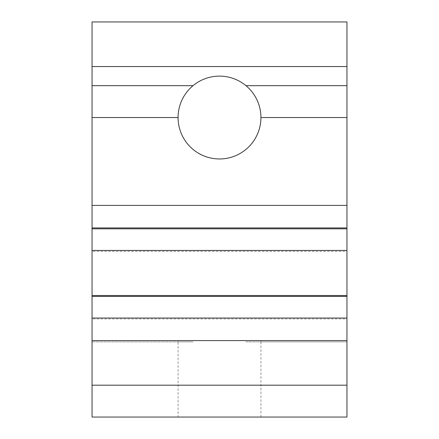 <?xml version="1.0" encoding="UTF-8"?>
<svg xmlns="http://www.w3.org/2000/svg" width="439" height="439" viewBox="0 0 439 439"><rect width="100%" height="100%" fill="white"/><g stroke="black" fill="none" stroke-linecap="round" stroke-linejoin="round"><path stroke-width="0.33" stroke-dasharray="2.19 1.65" d="M178.08 417.05L260.92 417.05L178.08 417.05L178.08 341.855L193.034 341.855L193.034 340.582L245.966 340.582L245.966 341.855L260.92 341.855L260.92 340.582L178.08 340.582L178.08 341.855L92.047 341.855L92.047 340.582L346.953 340.582L346.953 341.855L346.953 340.582L260.92 340.582M260.92 417.05L260.92 341.855L346.953 341.855L245.966 341.855M219.5 158.962A41.42 41.42 0 0 1 178.08 117.537A41.42 41.42 0 0 1 219.5 76.117A41.42 41.42 0 0 1 260.92 117.537A41.42 41.42 0 0 1 219.5 158.962M245.966 85.676L346.953 85.676M92.047 85.676L193.034 85.676M346.953 251.36L346.953 250.455L346.953 251.36L92.047 251.36L92.047 250.455L92.047 251.36M178.08 117.537L92.047 117.537M346.953 117.537L260.92 117.537M346.953 318.95L346.953 318.05L346.953 318.95L92.047 318.95L92.047 318.05L92.047 318.95M346.953 21.95L92.047 21.95L92.047 417.05L346.953 417.05L346.953 21.95M178.08 340.582L92.047 340.582L92.047 341.855L193.034 341.855M92.047 340.582L193.034 340.582M245.966 340.582L346.953 340.582"/><path stroke-width="0.66" d="M178.08 117.537A41.42 41.42 0 0 0 219.5 158.962A41.42 41.42 0 0 0 260.92 117.537L346.953 117.537L346.953 85.676L245.966 85.676A41.42 41.42 0 0 0 178.08 117.537L92.047 117.537L92.047 21.95L346.953 21.95L346.953 85.676M193.034 85.676L92.047 85.676M92.047 295.518L346.953 295.518L346.953 296.418L92.047 296.418L92.047 227.929L346.953 227.929L346.953 228.829L92.047 228.829M346.953 295.518L346.953 250.455L92.047 250.455M260.92 117.537A41.42 41.42 0 0 0 245.966 85.676M346.953 385.19L92.047 385.19L92.047 417.05L346.953 417.05L346.953 318.05L92.047 318.05L92.047 296.418M346.953 318.05L346.953 296.418M346.953 250.455L346.953 228.829M346.953 227.929L346.953 205.397L92.047 205.397L92.047 117.537M92.047 227.929L92.047 205.397M346.953 205.397L346.953 117.537M92.047 385.19L92.047 318.05M346.953 340.582L92.047 340.582M346.953 66.558L92.047 66.558"/></g></svg>

